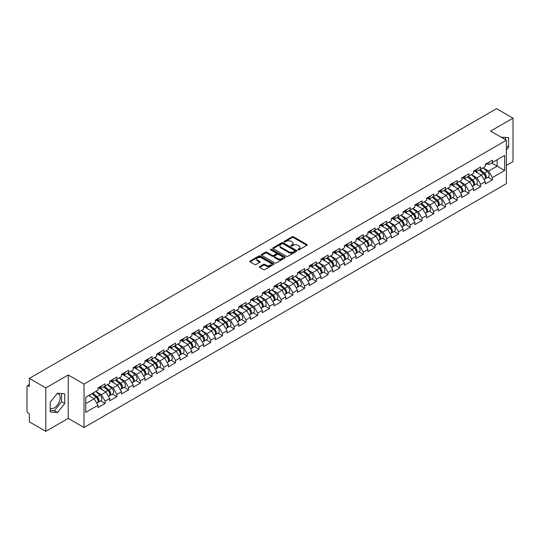 <?xml version="1.0" encoding="UTF-8"?>
<svg xmlns="http://www.w3.org/2000/svg" width="540" height="540" viewBox="0 0 540 540"><rect width="100%" height="100%" fill="white"/><g stroke="black" fill="none" stroke-linecap="round" stroke-linejoin="round"><path stroke-width="0.81" d="M297.972 249.858A0.729 0.425 0 0 0 299.005 249.858L306.848 245.329A1.046 0.601 0 0 0 307.159 244.904A1.046 0.601 0 0 0 306.848 244.478L293.558 236.804A1.046 0.601 0 0 0 292.079 236.804L284.236 241.333A0.729 0.425 0 0 0 285.269 241.927L286.281 241.34A3.341 1.931 0 0 1 291.013 241.34L292.12 241.981A3.341 1.931 0 0 1 293.099 243.344A3.341 1.931 0 0 1 292.12 244.708L291.101 245.295A0.729 0.425 0 0 0 292.133 245.896L293.153 245.309A3.341 1.931 0 0 1 297.878 245.309L298.985 245.95A3.341 1.931 0 0 1 299.963 247.313A3.341 1.931 0 0 1 298.985 248.677L297.972 249.264A0.729 0.425 0 0 0 297.972 249.858L297.972 249.264M50.206 408.281A8.296 4.793 120 0 0 54.31 407.842A8.296 4.793 120 0 0 59.731 400.525A8.296 4.793 120 0 0 58.462 393.876A8.296 4.793 120 0 0 57.233 393.505M501.194 137.248A8.296 4.793 -60 0 1 502.328 137.612A8.296 4.793 -60 0 1 503.213 138.409M259.666 266.558A1.046 0.601 0 0 0 259.355 266.99A1.046 0.601 0 0 0 259.666 267.415L263.392 269.568A1.046 0.601 0 0 0 264.87 269.568L273.584 264.533A1.046 0.601 0 0 0 273.888 264.107A1.046 0.601 0 0 0 273.584 263.682L260.293 256.007A1.046 0.601 0 0 0 258.815 256.007L250.101 261.036A1.046 0.601 0 0 0 249.791 261.468A1.046 0.601 0 0 0 250.101 261.893L254.603 264.492A1.046 0.601 0 0 0 256.082 264.492L259.808 262.339A1.046 0.601 0 0 0 260.118 261.913A1.046 0.601 0 0 0 259.808 261.488L257.573 260.199A2.794 1.613 0 0 1 256.757 259.058A2.794 1.613 0 0 1 258.485 257.567A2.794 1.613 0 0 1 261.529 257.918L270.277 262.966A2.794 1.613 0 0 1 271.094 264.107A2.794 1.613 0 0 1 269.372 265.599A2.794 1.613 0 0 1 266.328 265.248L264.87 264.404A1.046 0.601 0 0 0 263.392 264.404L259.666 266.558L259.666 267.415M68.229 374.963L45.806 387.902L29.336 378.392L496.523 108.662L513 118.172L490.583 131.119L506.378 140.238L84.024 384.082L68.229 374.963L68.229 418.399L84.024 427.518L84.024 384.082M286.355 256.304A1.046 0.601 0 0 0 287.834 256.304L296.548 251.276A1.046 0.601 0 0 0 296.851 250.85A1.046 0.601 0 0 0 296.548 250.425L283.257 242.75A1.046 0.601 0 0 0 281.779 242.75L273.065 247.779A1.046 0.601 0 0 0 272.761 248.204A1.046 0.601 0 0 0 273.065 248.63L286.355 256.304M270.81 250.013A0.729 0.425 0 0 1 271.553 250.121L285.053 257.911L276.352 262.94A1.046 0.601 0 0 1 274.874 262.94L261.583 255.265L261.583 254.407A1.046 0.601 0 0 0 261.279 254.833A1.046 0.601 0 0 0 261.583 255.265M261.583 254.407L265.309 252.254A1.046 0.601 0 0 1 266.787 252.254L272.18 255.366A1.046 0.601 0 0 0 273.659 255.366L276.129 253.942A1.046 0.601 0 0 0 276.433 253.517A1.046 0.601 0 0 0 276.129 253.091L270.52 249.845A0.729 0.425 0 0 1 271.553 249.251L285.066 257.053A1.046 0.601 0 0 1 285.37 257.479A1.046 0.601 0 0 1 285.066 257.904L285.066 257.053M84.024 427.518L506.378 183.674L506.378 140.238M100.663 400.856L105.131 403.434L105.131 401.173L101.365 394.659L95.803 391.446M105.131 403.434L97.983 407.558L97.983 405.297L85.759 412.358L85.759 397.244L97.983 390.184L97.983 387.923L105.131 383.798L105.131 386.06L109.715 383.407L109.715 381.152L116.863 377.021L116.863 379.283L121.453 376.63L121.453 374.375L128.601 370.251L128.601 372.506L133.191 369.86L133.191 367.598L140.339 363.474L140.339 365.729L144.929 363.082L144.929 360.821L152.071 356.697L152.071 358.952L156.661 356.306L156.661 354.044L163.809 349.92L163.809 352.181L168.399 349.529L168.399 347.267L175.547 343.143L175.547 345.404L180.137 342.752L180.137 340.497L187.285 336.366L187.285 338.627L191.869 335.975L191.869 333.72L199.017 329.596L199.017 331.85L203.607 329.204L203.607 326.943L210.755 322.819L210.755 325.073L215.345 322.427L215.345 320.166L222.494 316.042L222.494 318.296L227.077 315.65L227.077 313.389L234.225 309.265L234.225 311.526L238.815 308.873L238.815 306.619L245.963 302.488L245.963 304.749L250.553 302.096L250.553 299.842L257.702 295.711L257.702 297.972L262.291 295.319L262.291 293.065L269.433 288.941L269.433 291.195L274.023 288.549L274.023 286.288L281.171 282.163L281.171 284.418L285.761 281.772L285.761 279.511L292.91 275.387L292.91 277.648L297.5 274.995L297.5 272.734L304.648 268.61L304.648 270.871L309.231 268.218L309.231 265.964L316.379 261.832L316.379 264.094L320.969 261.441L320.969 259.187L328.118 255.056L328.118 257.317L332.707 254.664L332.707 252.41L339.856 248.285L339.856 250.54L344.439 247.894L344.439 245.632L351.587 241.508L351.587 243.763L356.177 241.117L356.177 238.856L363.326 234.731L363.326 236.993L367.916 234.34L367.916 232.079L375.064 227.954L375.064 230.216L379.654 227.563L379.654 225.308L386.795 221.177L386.795 223.439L391.385 220.786L391.385 218.531L398.534 214.4L398.534 216.662L403.124 214.016L403.124 211.754L410.272 207.63L410.272 209.885L414.862 207.238L414.862 204.977L422.01 200.853L422.01 203.107L426.593 200.462L426.593 198.2L433.742 194.076L433.742 196.337L438.332 193.685L438.332 191.423L445.48 187.299L445.48 189.56L450.07 186.907L450.07 184.653L457.218 180.522L457.218 182.783L461.801 180.131L461.801 177.876L468.95 173.745L468.95 176.006L473.54 173.36L473.54 171.099L480.688 166.975L480.688 169.229L485.278 166.583L485.278 164.322L492.426 160.198L492.426 162.452L504.65 155.399L504.65 170.512L492.426 177.572L488.66 171.059L483.098 167.839M487.958 177.255L492.426 179.827L492.426 177.572M492.426 179.827L485.278 183.958L485.278 181.697L480.688 184.349L476.928 177.829L471.359 174.616M476.226 184.025L480.688 186.604L480.688 184.349M480.688 186.604L473.54 190.735L473.54 188.474L468.95 191.12L465.19 184.606L459.621 181.393M464.488 190.802L468.95 193.381L468.95 191.12M468.95 193.381L461.801 197.505L461.801 195.251L457.218 197.897L453.452 191.383L447.889 188.17M452.75 197.579L457.218 200.158L457.218 197.897M457.218 200.158L450.07 204.282L450.07 202.028L445.48 204.674L441.72 198.16L436.151 194.947M441.018 204.356L445.48 206.935L445.48 204.674M445.48 206.935L438.332 211.059L438.332 208.798L433.742 211.451L429.982 204.937L424.413 201.717M429.28 211.133L433.742 213.712L433.742 211.451M433.742 213.712L426.593 217.836L426.593 215.575L422.01 218.228L418.244 211.714L412.675 208.494M417.542 217.91L422.01 220.482L422.01 218.228M422.01 220.482L414.862 224.613L414.862 222.352L410.272 225.005L406.512 218.484L400.943 215.271M405.81 224.681L410.272 227.259L410.272 225.005M410.272 227.259L403.124 231.383L403.124 229.129L398.534 231.775L394.774 225.261L389.205 222.048M394.072 231.458L398.534 234.036L398.534 231.775M398.534 234.036L391.385 238.16L391.385 235.906L386.795 238.552L383.036 232.038L377.467 228.825M382.334 238.235L386.795 240.813L386.795 238.552M386.795 240.813L379.654 244.937L379.654 242.683L375.064 245.329L371.297 238.815L365.735 235.602M370.595 245.012L375.064 247.59L375.064 245.329M375.064 247.59L367.916 251.714L367.916 249.453L363.326 252.106L359.566 245.592L353.997 242.372M358.864 251.788L363.326 254.36L363.326 252.106M363.326 254.36L356.177 258.491L356.177 256.23L351.587 258.883L347.827 252.362L342.259 249.149M347.126 258.566L351.587 261.137L351.587 258.883M351.587 261.137L344.439 265.268L344.439 263.007L339.856 265.66L336.089 259.139L330.527 255.926M335.387 265.336L339.856 267.914L339.856 265.66M339.856 267.914L332.707 272.038L332.707 269.784L328.118 272.43L324.358 265.916L318.789 262.703M323.656 272.113L328.118 274.691L328.118 272.43M328.118 274.691L320.969 278.816L320.969 276.561L316.379 279.207L312.62 272.693L307.051 269.48M311.918 278.89L316.379 281.468L316.379 279.207M316.379 281.468L309.231 285.593L309.231 283.338L304.648 285.984L300.881 279.47L295.312 276.257M300.179 285.667L304.648 288.245L304.648 285.984M304.648 288.245L297.5 292.37L297.5 290.108L292.91 292.761L289.15 286.247L283.581 283.028M288.448 292.444L292.91 295.016L292.91 292.761M292.91 295.016L285.761 299.147L285.761 296.885L281.171 299.538L277.412 293.018L271.843 289.805M276.709 299.221L281.171 301.793L281.171 299.538M281.171 301.793L274.023 305.924L274.023 303.662L269.433 306.315L265.673 299.795L260.104 296.582M264.971 305.991L269.433 308.57L269.433 306.315M269.433 308.57L262.291 312.694L262.291 310.439L257.702 313.085L253.935 306.572L248.373 303.359M253.233 312.768L257.702 315.347L257.702 313.085M257.702 315.347L250.553 319.471L250.553 317.216L245.963 319.862L242.204 313.349L236.635 310.135M241.501 319.545L245.963 322.124L245.963 319.862M245.963 322.124L238.815 326.248L238.815 323.987L234.225 326.639L230.465 320.125L224.897 316.913M229.763 326.322L234.225 328.901L234.225 326.639M234.225 328.901L227.077 333.025L227.077 330.764L222.494 333.416L218.727 326.903L213.165 323.683M218.025 333.099L222.494 335.671L222.494 333.416M222.494 335.671L215.345 339.802L215.345 337.541L210.755 340.193L206.996 333.673L201.427 330.46M206.294 339.869L210.755 342.448L210.755 340.193M210.755 342.448L203.607 346.579L203.607 344.318L199.017 346.964L195.257 340.45L189.689 337.237M194.555 346.646L199.017 349.225L199.017 346.964M199.017 349.225L191.869 353.349L191.869 351.095L187.285 353.74L183.519 347.227L177.95 344.014M182.817 353.423L187.285 356.002L187.285 353.74M187.285 356.002L180.137 360.126L180.137 357.871L175.547 360.518L171.788 354.004L166.219 350.791M171.086 360.2L175.547 362.779L175.547 360.518M175.547 362.779L168.399 366.903L168.399 364.642L163.809 367.295L160.049 360.781L154.481 357.568M159.347 366.977L163.809 369.556L163.809 367.295M163.809 369.556L156.661 373.68L156.661 371.419L152.071 374.072L148.311 367.558L142.742 364.338M147.609 373.754L152.071 376.326L152.071 374.072M152.071 376.326L144.929 380.457L144.929 378.196L140.339 380.849L136.573 374.328L131.011 371.115M135.871 380.525L140.339 383.103L140.339 380.849M140.339 383.103L133.191 387.234L133.191 384.973L128.601 387.619L124.841 381.105L119.272 377.892M124.139 387.302L128.601 389.88L128.601 387.619M128.601 389.88L121.453 394.004L121.453 391.75L116.863 394.396L113.103 387.882L107.534 384.669M112.401 394.079L116.863 396.657L116.863 394.396M116.863 396.657L109.715 400.781L109.715 398.527L105.131 401.173M99.914 387.389L101.365 388.233L105.131 386.06M101.365 394.659L105.955 392.006L98.935 387.956M109.715 398.527L105.955 392.006M111.652 380.612L113.103 381.456L116.863 379.283M113.103 387.882L117.693 385.236L110.673 381.179M121.453 391.75L117.693 385.236M123.383 373.835L124.841 374.679L128.601 372.506M124.841 381.105L129.431 378.459L122.405 374.402M133.191 384.973L129.431 378.459M135.122 367.065L136.573 367.902L140.339 365.729M136.573 374.328L141.163 371.682L134.143 367.625M144.929 378.196L141.163 371.682M146.86 360.288L148.311 361.125L152.071 358.952M148.311 367.558L152.901 364.905L145.881 360.848M156.661 371.419L152.901 364.905M158.591 353.511L160.049 354.348L163.809 352.181M160.049 360.781L164.639 358.128L157.613 354.078M168.399 364.642L164.639 358.128M170.33 346.734L171.788 347.578L175.547 345.404M171.788 354.004L176.371 351.351L169.351 347.301M180.137 357.871L176.371 351.351M182.068 339.957L183.519 340.801L187.285 338.627M183.519 347.227L188.109 344.581L181.089 340.524M191.869 351.095L188.109 344.581M193.799 333.18L195.257 334.024L199.017 331.85M195.257 340.45L199.847 337.804L192.827 333.747M203.607 344.318L199.847 337.804M205.538 326.41L206.996 327.247L210.755 325.073M206.996 333.673L211.585 331.027L204.559 326.97M215.345 337.541L211.585 331.027M217.276 319.633L218.727 320.47L222.494 318.296M218.727 326.903L223.317 324.25L216.297 320.193M227.077 330.764L223.317 324.25M229.014 312.856L230.465 313.693L234.225 311.526M230.465 320.125L235.055 317.473L228.035 313.423M238.815 323.987L235.055 317.473M240.746 306.079L242.204 306.923L245.963 304.749M242.204 313.349L246.794 310.696L239.767 306.646M250.553 317.216L246.794 310.696M252.484 299.302L253.935 300.146L257.702 297.972M253.935 306.572L258.525 303.925L251.505 299.869M262.291 310.439L258.525 303.925M264.222 292.531L265.673 293.369L269.433 291.195M265.673 299.795L270.263 297.149L263.243 293.092M274.023 303.662L270.263 297.149M275.954 285.755L277.412 286.591L281.171 284.418M277.412 293.018L282.002 290.372L274.975 286.315M285.761 296.885L282.002 290.372M287.692 278.978L289.15 279.815L292.91 277.648M289.15 286.247L293.733 283.594L286.713 279.545M297.5 290.108L293.733 283.594M299.43 272.201L300.881 273.038L304.648 270.871M300.881 279.47L305.471 276.818L298.451 272.768M309.231 283.338L305.471 276.818M311.162 265.424L312.62 266.267L316.379 264.094M312.62 272.693L317.209 270.041L310.19 265.99M320.969 276.561L317.209 270.041M322.9 258.647L324.358 259.49L328.118 257.317M324.358 265.916L328.948 263.27L321.921 259.214M332.707 269.784L328.948 263.27M334.638 251.876L336.089 252.713L339.856 250.54M336.089 259.139L340.679 256.493L333.659 252.437M344.439 263.007L340.679 256.493M346.376 245.099L347.827 245.936L351.587 243.763M347.827 252.362L352.418 249.716L345.398 245.66M356.177 256.23L352.418 249.716M358.108 238.322L359.566 239.159L363.326 236.993M359.566 245.592L364.156 242.939L357.129 238.889M367.916 249.453L364.156 242.939M369.846 231.545L371.297 232.382L375.064 230.216M371.297 238.815L375.887 236.162L368.867 232.112M379.654 242.683L375.887 236.162M381.584 224.768L383.036 225.612L386.795 223.439M383.036 232.038L387.626 229.385L380.606 225.335M391.385 235.906L387.626 229.385M393.316 217.991L394.774 218.835L398.534 216.662M394.774 225.261L399.364 222.615L392.337 218.558M403.124 229.129L399.364 222.615M405.054 211.221L406.512 212.058L410.272 209.885M406.512 218.484L411.095 215.838L404.075 211.781M414.862 222.352L411.095 215.838M416.792 204.444L418.244 205.281L422.01 203.107M418.244 211.714L422.834 209.061L415.814 205.004M426.593 215.575L422.834 209.061M428.524 197.667L429.982 198.504L433.742 196.337M429.982 204.937L434.572 202.284L427.552 198.234M438.332 208.798L434.572 202.284M440.262 190.89L441.72 191.727L445.48 189.56M441.72 198.16L446.31 195.507L439.283 191.457M450.07 202.028L446.31 195.507M452 184.113L453.452 184.957L457.218 182.783M453.452 191.383L458.042 188.73L451.022 184.68M461.801 195.251L458.042 188.73M463.739 177.336L465.19 178.18L468.95 176.006M465.19 184.606L469.78 181.96L462.76 177.903M473.54 188.474L469.78 181.96M475.47 170.566L476.928 171.403L480.688 169.229M476.928 177.829L481.518 175.183L474.491 171.126M485.278 181.697L481.518 175.183M487.208 163.789L488.66 164.626L492.426 162.452M488.66 171.059L497.124 166.172L497.124 159.739L504.65 155.399M491.562 162.952L504.65 170.512M506.378 165.429L513 161.608L513 118.172M45.806 387.902L45.806 431.339L29.336 421.828L29.336 413.708L28.127 413.012A1.593 0.925 -120 0 1 27 411.055L27 386.471A1.593 0.925 -120 0 1 27.331 385.742A1.593 0.925 -120 0 1 28.127 385.817L29.336 386.512L29.336 378.392M45.806 431.339L68.229 418.399M85.759 403.67L94.223 398.783L88.655 395.57M97.983 405.297L94.223 398.783M506.378 150.032L508.599 147.272L508.599 137.592L501.127 137.207M64.726 393.856L57.47 393.208L50.206 402.239L50.206 411.919L57.47 412.567L64.726 403.535L64.726 393.856M298.262 249.959L298.985 249.541A3.341 1.931 0 0 0 299.963 248.177L299.963 247.313M293.099 243.344L293.099 244.215A3.341 1.931 0 0 1 292.12 245.579L291.398 245.997M306.835 245.335L293.558 237.668A1.046 0.601 0 0 0 292.079 237.668L284.526 242.035M296.534 251.282L283.257 243.621A1.046 0.601 0 0 0 281.779 243.621L273.078 248.643L273.065 247.779M294.705 251.147A0.729 0.425 0 0 0 294.705 250.553L283.034 243.817A0.729 0.425 0 0 0 282.002 243.817L280.928 244.431A3.341 1.931 0 0 0 279.95 245.794A3.341 1.931 0 0 0 280.928 247.165L288.907 251.768A3.341 1.931 0 0 0 293.632 251.768L294.705 251.147L294.705 252.018A0.729 0.425 0 0 0 294.914 251.721L294.914 250.85M279.95 245.794L279.95 246.665A3.341 1.931 0 0 0 280.928 248.029L280.928 247.165M294.705 252.018L293.632 252.632A3.341 1.931 0 0 1 288.907 252.632L280.928 248.029M261.596 255.272L265.309 253.125L265.309 252.254M276.433 253.517L276.433 254.381A1.046 0.601 0 0 1 276.129 254.813L273.659 256.237A1.046 0.601 0 0 1 272.18 256.237L266.787 253.125A1.046 0.601 0 0 0 265.309 253.125M277.776 258.599A2.794 1.613 0 0 0 280.82 258.95A2.794 1.613 0 0 0 282.541 257.459A2.794 1.613 0 0 0 281.725 256.318L278.64 254.536A1.046 0.601 0 0 0 277.162 254.536L274.691 255.967A1.046 0.601 0 0 0 274.388 256.392A1.046 0.601 0 0 0 274.691 256.817L277.776 258.599L277.776 259.47A2.794 1.613 0 0 0 280.82 259.814A2.794 1.613 0 0 0 282.541 258.329L282.541 257.459M274.388 256.392L274.388 257.263A1.046 0.601 0 0 0 274.691 257.688L274.691 256.817M277.776 259.47L274.691 257.688M271.094 264.107L271.094 264.978A2.794 1.613 0 0 1 269.372 266.47A2.794 1.613 0 0 1 266.328 266.119L264.87 265.275A1.046 0.601 0 0 0 263.392 265.275L259.679 267.422M256.757 259.058L256.757 259.922A2.794 1.613 0 0 0 257.573 261.063L257.573 260.199M259.808 261.488L259.808 262.339L257.573 261.063M273.584 263.682L273.584 264.533L260.293 256.878A1.046 0.601 0 0 0 258.815 256.878L250.115 261.9M505.44 139.698L505.44 137.309M506.378 145.989L508.599 147.272M50.206 410.38L54.31 410.744L61.567 401.713L61.567 393.572M61.567 401.713L64.726 403.535M54.31 410.744L57.47 412.567M484.38 174.319L483.854 174.015M485.055 178.794A3.51 2.025 -120 0 0 485.568 178.632A3.51 2.025 -120 0 0 486.196 176.182A3.51 2.025 -120 0 0 484.367 173.124L480.134 169.553M485.568 178.632L488.464 176.965A3.51 2.025 -120 0 0 489.092 174.508A3.51 2.025 -120 0 0 487.262 171.45L483.03 167.879M479.318 170.019L484.151 174.096A2.126 1.229 60 0 1 485.298 176.715M484.022 179.523L484.663 179.159A3.51 2.025 -120 0 0 485.291 176.701A3.51 2.025 -120 0 0 483.462 173.644L479.23 170.073M478.008 173.158L475.153 170.748M486.216 163.782A3.51 2.025 60 0 1 485.568 164.734A3.51 2.025 60 0 1 485.278 164.855M489.119 162.108A3.51 2.025 60 0 1 488.464 163.067L485.568 164.734M472.649 181.096L472.122 180.792M473.317 185.571A3.51 2.025 -120 0 0 473.83 185.409A3.51 2.025 -120 0 0 474.458 182.959A3.51 2.025 -120 0 0 472.635 179.901L468.396 176.324M473.83 185.409L476.726 183.742A3.51 2.025 -120 0 0 477.353 181.285A3.51 2.025 -120 0 0 475.531 178.227L471.292 174.656M467.579 176.796L472.412 180.873A2.126 1.229 60 0 1 473.56 183.492M472.284 186.3L472.925 185.929A3.51 2.025 -120 0 0 473.56 183.478A3.51 2.025 -120 0 0 471.731 180.421L467.492 176.85M466.276 179.935L463.415 177.525M460.91 187.866L460.384 187.562M461.585 192.348A3.51 2.025 -120 0 0 462.092 192.186A3.51 2.025 -120 0 0 462.726 189.736A3.51 2.025 -120 0 0 460.897 186.678L456.665 183.101M462.092 192.186L464.987 190.512A3.51 2.025 -120 0 0 465.622 188.062A3.51 2.025 -120 0 0 463.793 185.004L459.56 181.433M455.848 183.573L460.674 187.65A2.126 1.229 60 0 1 461.822 190.269M460.553 193.077L461.187 192.706A3.51 2.025 -120 0 0 461.822 190.256A3.51 2.025 -120 0 0 459.992 187.198L455.76 183.627M454.538 186.712L451.683 184.302M449.172 194.643L448.646 194.339M449.847 199.118A3.51 2.025 -120 0 0 450.36 198.963A3.51 2.025 -120 0 0 450.988 196.506A3.51 2.025 -120 0 0 449.159 193.448L444.926 189.878M450.36 198.963L453.256 197.289A3.51 2.025 -120 0 0 453.884 194.839A3.51 2.025 -120 0 0 452.054 191.781L447.822 188.204M444.11 190.35L448.943 194.427A2.126 1.229 60 0 1 450.09 197.046M448.814 199.854L449.456 199.483A3.51 2.025 -120 0 0 450.083 197.032A3.51 2.025 -120 0 0 448.254 193.975L444.022 190.397M442.8 193.489L439.945 191.072M437.434 201.42L436.907 201.116M438.109 205.895A3.51 2.025 -120 0 0 438.622 205.74A3.51 2.025 -120 0 0 439.25 203.283A3.51 2.025 -120 0 0 437.42 200.225L433.188 196.654M438.622 205.74L441.518 204.066A3.51 2.025 -120 0 0 442.145 201.616A3.51 2.025 -120 0 0 440.323 198.551L436.084 194.981M432.371 197.127L437.204 201.197A2.126 1.229 60 0 1 438.352 203.823M437.076 206.631L437.717 206.26A3.51 2.025 -120 0 0 438.352 203.81A3.51 2.025 -120 0 0 436.523 200.745L432.284 197.174M431.069 200.259L428.207 197.849M425.702 208.197L425.176 207.893M426.37 212.672A3.51 2.025 -120 0 0 426.884 212.517A3.51 2.025 -120 0 0 427.518 210.06A3.51 2.025 -120 0 0 425.689 207.002L421.45 203.431M426.884 212.517L429.779 210.843A3.51 2.025 -120 0 0 430.414 208.386A3.51 2.025 -120 0 0 428.585 205.328L424.352 201.757M420.64 203.904L425.466 207.974A2.126 1.229 60 0 1 426.613 210.6M425.345 213.401L425.979 213.037A3.51 2.025 -120 0 0 426.613 210.58A3.51 2.025 -120 0 0 424.784 207.522L420.552 203.951M419.33 207.036L416.475 204.626M474.485 170.552A3.51 2.025 60 0 1 473.83 171.511A3.51 2.025 60 0 1 473.54 171.632M477.38 168.885A3.51 2.025 60 0 1 476.726 169.837L473.83 171.511M462.746 177.329A3.51 2.025 60 0 1 462.092 178.288A3.51 2.025 60 0 1 461.801 178.409M465.642 175.655A3.51 2.025 60 0 1 464.987 176.614L462.092 178.288M451.008 184.106A3.51 2.025 60 0 1 450.36 185.065A3.51 2.025 60 0 1 450.07 185.179M453.904 182.432A3.51 2.025 60 0 1 453.256 183.391L450.36 185.065M439.276 190.883A3.51 2.025 60 0 1 438.622 191.842A3.51 2.025 60 0 1 438.332 191.957M442.172 189.209A3.51 2.025 60 0 1 441.518 190.168L438.622 191.842M427.538 197.66A3.51 2.025 60 0 1 426.884 198.612A3.51 2.025 60 0 1 426.593 198.734M430.434 195.986A3.51 2.025 60 0 1 429.779 196.945L426.884 198.612M413.964 214.974L413.438 214.67M414.639 219.449A3.51 2.025 -120 0 0 415.145 219.287A3.51 2.025 -120 0 0 415.78 216.837A3.51 2.025 -120 0 0 413.951 213.779L409.718 210.209M415.145 219.287L418.048 217.62A3.51 2.025 -120 0 0 418.675 215.163A3.51 2.025 -120 0 0 416.846 212.105L412.614 208.535M408.901 210.674L413.728 214.751A2.126 1.229 60 0 1 414.882 217.37M413.606 220.178L414.248 219.814A3.51 2.025 -120 0 0 414.875 217.357A3.51 2.025 -120 0 0 413.046 214.299L408.814 210.728M407.592 213.813L404.737 211.403M415.8 204.437A3.51 2.025 60 0 1 415.145 205.389A3.51 2.025 60 0 1 414.862 205.511M418.696 202.763A3.51 2.025 60 0 1 418.048 203.722L415.145 205.389M402.226 221.751L401.699 221.447M402.901 226.226A3.51 2.025 -120 0 0 403.414 226.064A3.51 2.025 -120 0 0 404.042 223.614A3.51 2.025 -120 0 0 402.212 220.556L397.98 216.979M403.414 226.064L406.31 224.397A3.51 2.025 -120 0 0 406.937 221.94A3.51 2.025 -120 0 0 405.108 218.882L400.876 215.312M397.163 217.451L401.996 221.528A2.126 1.229 60 0 1 403.144 224.147M401.868 226.955L402.509 226.584A3.51 2.025 -120 0 0 403.137 224.134A3.51 2.025 -120 0 0 401.315 221.076L397.076 217.505M395.854 220.59L392.999 218.18M404.069 211.208A3.51 2.025 60 0 1 403.414 212.166A3.51 2.025 60 0 1 403.124 212.288M406.964 209.54A3.51 2.025 60 0 1 406.31 210.492L403.414 212.166M390.494 228.521L389.968 228.218M391.163 233.003A3.51 2.025 -120 0 0 391.675 232.841A3.51 2.025 -120 0 0 392.303 230.391A3.51 2.025 -120 0 0 390.481 227.327L386.242 223.756M391.675 232.841L394.571 231.167A3.51 2.025 -120 0 0 395.206 228.717A3.51 2.025 -120 0 0 393.377 225.659L389.138 222.089M385.425 224.228L390.258 228.305A2.126 1.229 60 0 1 391.406 230.924M390.137 233.732L390.771 233.361A3.51 2.025 -120 0 0 391.406 230.911A3.51 2.025 -120 0 0 389.576 227.853L385.344 224.276M384.122 227.367L381.26 224.957M392.33 217.985A3.51 2.025 60 0 1 391.675 218.943A3.51 2.025 60 0 1 391.385 219.065M395.226 216.31A3.51 2.025 60 0 1 394.571 217.269L391.675 218.943M378.756 235.298L378.23 234.995M379.431 239.774A3.51 2.025 -120 0 0 379.937 239.618A3.51 2.025 -120 0 0 380.572 237.161A3.51 2.025 -120 0 0 378.743 234.103L374.51 230.533M379.937 239.618L382.833 237.944A3.51 2.025 -120 0 0 383.468 235.494A3.51 2.025 -120 0 0 381.638 232.436L377.406 228.859M373.694 231.005L378.52 235.082A2.126 1.229 60 0 1 379.674 237.701M378.398 240.509L379.039 240.138A3.51 2.025 -120 0 0 379.667 237.688A3.51 2.025 -120 0 0 377.838 234.63L373.606 231.053M372.384 234.137L369.529 231.728M380.592 224.762A3.51 2.025 60 0 1 379.937 225.72A3.51 2.025 60 0 1 379.654 225.835M383.488 223.088A3.51 2.025 60 0 1 382.833 224.046L379.937 225.72M367.018 242.075L366.491 241.772M367.693 246.55A3.51 2.025 -120 0 0 368.206 246.395A3.51 2.025 -120 0 0 368.834 243.938A3.51 2.025 -120 0 0 367.004 240.881L362.772 237.31M368.206 246.395L371.101 244.721A3.51 2.025 -120 0 0 371.729 242.271A3.51 2.025 -120 0 0 369.9 239.207L365.668 235.636M361.955 237.782L366.788 241.853A2.126 1.229 60 0 1 367.936 244.478M366.66 247.286L367.301 246.915A3.51 2.025 -120 0 0 367.929 244.458A3.51 2.025 -120 0 0 366.1 241.4L361.868 237.829M360.646 240.914L357.791 238.505M368.854 231.538A3.51 2.025 60 0 1 368.206 232.497A3.51 2.025 60 0 1 367.916 232.612M371.756 229.865A3.51 2.025 60 0 1 371.101 230.823L368.206 232.497M355.286 248.852L354.76 248.549M355.955 253.328A3.51 2.025 -120 0 0 356.468 253.172A3.51 2.025 -120 0 0 357.095 250.715A3.51 2.025 -120 0 0 355.273 247.657L351.034 244.087M356.468 253.172L359.363 251.498A3.51 2.025 -120 0 0 359.991 249.041A3.51 2.025 -120 0 0 358.169 245.984L353.93 242.413M350.217 244.559L355.05 248.63A2.126 1.229 60 0 1 356.198 251.255M354.922 254.056L355.563 253.692A3.51 2.025 -120 0 0 356.198 251.235A3.51 2.025 -120 0 0 354.368 248.177L350.129 244.607M348.914 247.691L346.052 245.282M357.122 238.316A3.51 2.025 60 0 1 356.468 239.267A3.51 2.025 60 0 1 356.177 239.389M360.018 236.642A3.51 2.025 60 0 1 359.363 237.6L356.468 239.267M343.548 255.629L343.022 255.326M344.223 260.104A3.51 2.025 -120 0 0 344.729 259.943A3.51 2.025 -120 0 0 345.364 257.492A3.51 2.025 -120 0 0 343.535 254.435L339.302 250.864M344.729 259.943L347.625 258.275A3.51 2.025 -120 0 0 348.26 255.818A3.51 2.025 -120 0 0 346.43 252.761L342.198 249.19M338.486 251.329L343.312 255.407A2.126 1.229 60 0 1 344.459 258.026M343.19 260.834L343.825 260.469A3.51 2.025 -120 0 0 344.459 258.012A3.51 2.025 -120 0 0 342.63 254.954L338.398 251.384M337.176 254.468L334.321 252.059M345.384 245.086A3.51 2.025 60 0 1 344.729 246.044A3.51 2.025 60 0 1 344.439 246.166M348.28 243.419A3.51 2.025 60 0 1 347.625 244.37L344.729 246.044M331.81 262.406L331.283 262.103M332.485 266.882A3.51 2.025 -120 0 0 332.998 266.719A3.51 2.025 -120 0 0 333.625 264.269A3.51 2.025 -120 0 0 331.796 261.212L327.564 257.634M332.998 266.719L335.894 265.046A3.51 2.025 -120 0 0 336.521 262.595A3.51 2.025 -120 0 0 334.692 259.538L330.46 255.967M326.747 258.107L331.58 262.184A2.126 1.229 60 0 1 332.728 264.803M331.452 267.611L332.093 267.239A3.51 2.025 -120 0 0 332.721 264.789A3.51 2.025 -120 0 0 330.892 261.731L326.66 258.161M325.438 261.245L322.582 258.836M333.646 251.863A3.51 2.025 60 0 1 332.998 252.821A3.51 2.025 60 0 1 332.707 252.943M336.541 250.196A3.51 2.025 60 0 1 335.894 251.147L332.998 252.821M320.072 269.176L319.545 268.873M320.747 273.659A3.51 2.025 -120 0 0 321.26 273.497A3.51 2.025 -120 0 0 321.887 271.046A3.51 2.025 -120 0 0 320.058 267.982L315.826 264.411M321.26 273.497L324.155 271.822A3.51 2.025 -120 0 0 324.783 269.372A3.51 2.025 -120 0 0 322.961 266.315L318.722 262.744M315.009 264.884L319.842 268.961A2.126 1.229 60 0 1 320.99 271.579M319.714 274.388L320.355 274.016A3.51 2.025 -120 0 0 320.99 271.566A3.51 2.025 -120 0 0 319.16 268.508L314.921 264.931M313.706 268.022L310.844 265.606M321.914 258.64A3.51 2.025 60 0 1 321.26 259.598A3.51 2.025 60 0 1 320.969 259.72M324.81 256.966A3.51 2.025 60 0 1 324.155 257.924L321.26 259.598M308.34 275.954L307.814 275.65M309.015 280.429A3.51 2.025 -120 0 0 309.521 280.274A3.51 2.025 -120 0 0 310.156 277.817A3.51 2.025 -120 0 0 308.327 274.759L304.088 271.188M309.521 280.274L312.417 278.6A3.51 2.025 -120 0 0 313.051 276.149A3.51 2.025 -120 0 0 311.222 273.091L306.99 269.514M303.278 271.661L308.104 275.738A2.126 1.229 60 0 1 309.251 278.357M307.982 281.165L308.617 280.793A3.51 2.025 -120 0 0 309.251 278.343A3.51 2.025 -120 0 0 307.422 275.285L303.19 271.708M301.968 274.793L299.113 272.383M310.176 265.417A3.51 2.025 60 0 1 309.521 266.375A3.51 2.025 60 0 1 309.231 266.49M313.072 263.743A3.51 2.025 60 0 1 312.417 264.701L309.521 266.375M296.602 282.731L296.075 282.427M297.277 287.206A3.51 2.025 -120 0 0 297.783 287.05A3.51 2.025 -120 0 0 298.418 284.594A3.51 2.025 -120 0 0 296.588 281.536L292.356 277.965M297.783 287.05L300.685 285.377A3.51 2.025 -120 0 0 301.313 282.926A3.51 2.025 -120 0 0 299.484 279.862L295.252 276.291M291.539 278.438L296.365 282.508A2.126 1.229 60 0 1 297.52 285.134M296.244 287.942L296.885 287.57A3.51 2.025 -120 0 0 297.513 285.113A3.51 2.025 -120 0 0 295.684 282.056L291.452 278.485M290.23 281.57L287.375 279.16M298.438 272.194A3.51 2.025 60 0 1 297.783 273.152A3.51 2.025 60 0 1 297.5 273.267M301.334 270.52A3.51 2.025 60 0 1 300.685 271.478L297.783 273.152M284.863 289.507L284.337 289.204M285.538 293.983A3.51 2.025 -120 0 0 286.051 293.828A3.51 2.025 -120 0 0 286.679 291.371A3.51 2.025 -120 0 0 284.85 288.313L280.618 284.742M286.051 293.828L288.947 292.154A3.51 2.025 -120 0 0 289.575 289.697A3.51 2.025 -120 0 0 287.746 286.639L283.514 283.068M279.801 285.208L284.634 289.285A2.126 1.229 60 0 1 285.781 291.911M284.506 294.712L285.147 294.347A3.51 2.025 -120 0 0 285.775 291.89A3.51 2.025 -120 0 0 283.952 288.832L279.713 285.262M278.492 288.347L275.636 285.937M286.706 278.971A3.51 2.025 60 0 1 286.051 279.923A3.51 2.025 60 0 1 285.761 280.044M289.602 277.297A3.51 2.025 60 0 1 288.947 278.255L286.051 279.923M273.132 296.285L272.606 295.981M273.8 300.76A3.51 2.025 -120 0 0 274.313 300.598A3.51 2.025 -120 0 0 274.941 298.148A3.51 2.025 -120 0 0 273.119 295.09L268.88 291.519M274.313 300.598L277.209 298.931A3.51 2.025 -120 0 0 277.844 296.474A3.51 2.025 -120 0 0 276.014 293.416L271.775 289.845M268.07 291.985L272.896 296.062A2.126 1.229 60 0 1 274.043 298.681M272.774 301.489L273.409 301.124A3.51 2.025 -120 0 0 274.043 298.667A3.51 2.025 -120 0 0 272.214 295.61L267.982 292.039M266.76 295.124L263.898 292.714M274.968 285.741A3.51 2.025 60 0 1 274.313 286.7A3.51 2.025 60 0 1 274.023 286.821M277.864 284.074A3.51 2.025 60 0 1 277.209 285.026L274.313 286.7M261.394 303.062L260.867 302.758M262.069 307.537A3.51 2.025 -120 0 0 262.575 307.375A3.51 2.025 -120 0 0 263.209 304.925A3.51 2.025 -120 0 0 261.38 301.867L257.148 298.289M262.575 307.375L265.471 305.701A3.51 2.025 -120 0 0 266.105 303.25A3.51 2.025 -120 0 0 264.276 300.193L260.044 296.622M256.331 298.762L261.158 302.839A2.126 1.229 60 0 1 262.312 305.458M261.036 308.266L261.677 307.894A3.51 2.025 -120 0 0 262.305 305.444A3.51 2.025 -120 0 0 260.476 302.387L256.244 298.816M255.022 301.901L252.167 299.491M263.23 292.518A3.51 2.025 60 0 1 262.575 293.476A3.51 2.025 60 0 1 262.291 293.598M266.125 290.851A3.51 2.025 60 0 1 265.471 291.803L262.575 293.476M249.656 309.832L249.129 309.528M250.331 314.307A3.51 2.025 -120 0 0 250.844 314.152A3.51 2.025 -120 0 0 251.471 311.702A3.51 2.025 -120 0 0 249.642 308.637L245.41 305.066M250.844 314.152L253.739 312.478A3.51 2.025 -120 0 0 254.367 310.028A3.51 2.025 -120 0 0 252.538 306.97L248.306 303.392M244.593 305.539L249.426 309.616A2.126 1.229 60 0 1 250.574 312.235M249.298 315.043L249.939 314.672A3.51 2.025 -120 0 0 250.567 312.221A3.51 2.025 -120 0 0 248.738 309.163L244.505 305.586M243.284 308.678L240.428 306.261M251.492 299.295A3.51 2.025 60 0 1 250.844 300.254A3.51 2.025 60 0 1 250.553 300.368M254.394 297.621A3.51 2.025 60 0 1 253.739 298.579L250.844 300.254M237.924 316.609L237.398 316.305M238.592 321.084A3.51 2.025 -120 0 0 239.105 320.929A3.51 2.025 -120 0 0 239.733 318.472A3.51 2.025 -120 0 0 237.911 315.414L233.672 311.843M239.105 320.929L242.001 319.255A3.51 2.025 -120 0 0 242.629 316.805A3.51 2.025 -120 0 0 240.806 313.747L236.567 310.169M232.855 312.316L237.688 316.386A2.126 1.229 60 0 1 238.835 319.012M237.56 321.82L238.201 321.449A3.51 2.025 -120 0 0 238.835 318.998A3.51 2.025 -120 0 0 237.006 315.934L232.767 312.363M231.552 315.448L228.69 313.038M239.76 306.072A3.51 2.025 60 0 1 239.105 307.031A3.51 2.025 60 0 1 238.815 307.145M242.656 304.398A3.51 2.025 60 0 1 242.001 305.357L239.105 307.031M226.186 323.386L225.659 323.082M226.861 327.861A3.51 2.025 -120 0 0 227.367 327.706A3.51 2.025 -120 0 0 228.001 325.249A3.51 2.025 -120 0 0 226.172 322.191L221.94 318.62M227.367 327.706L230.263 326.032A3.51 2.025 -120 0 0 230.897 323.575A3.51 2.025 -120 0 0 229.068 320.517L224.836 316.946M221.123 319.093L225.95 323.163A2.126 1.229 60 0 1 227.097 325.789M225.828 328.597L226.463 328.226A3.51 2.025 -120 0 0 227.097 325.769A3.51 2.025 -120 0 0 225.268 322.711L221.036 319.14M219.814 322.225L216.959 319.815M228.022 312.849A3.51 2.025 60 0 1 227.367 313.808A3.51 2.025 60 0 1 227.077 313.922M230.918 311.175A3.51 2.025 60 0 1 230.263 312.134L227.367 313.808M214.448 330.163L213.921 329.859M215.123 334.638A3.51 2.025 -120 0 0 215.636 334.483A3.51 2.025 -120 0 0 216.263 332.026A3.51 2.025 -120 0 0 214.434 328.968L210.202 325.397M215.636 334.483L218.531 332.809A3.51 2.025 -120 0 0 219.159 330.352A3.51 2.025 -120 0 0 217.33 327.294L213.097 323.723M209.385 325.863L214.218 329.94A2.126 1.229 60 0 1 215.366 332.566M214.09 335.367L214.731 335.003A3.51 2.025 -120 0 0 215.359 332.546A3.51 2.025 -120 0 0 213.529 329.488L209.297 325.917M208.076 329.002L205.22 326.592M216.284 319.626A3.51 2.025 60 0 1 215.636 320.578A3.51 2.025 60 0 1 215.345 320.699M219.179 317.952A3.51 2.025 60 0 1 218.531 318.911L215.636 320.578M202.709 336.94L202.183 336.636M203.384 341.415A3.51 2.025 -120 0 0 203.897 341.253A3.51 2.025 -120 0 0 204.525 338.803A3.51 2.025 -120 0 0 202.696 335.745L198.464 332.174M203.897 341.253L206.793 339.586A3.51 2.025 -120 0 0 207.421 337.129A3.51 2.025 -120 0 0 205.598 334.071L201.359 330.5M197.647 332.64L202.48 336.717A2.126 1.229 60 0 1 203.627 339.336M202.351 342.144L202.993 341.779A3.51 2.025 -120 0 0 203.627 339.322A3.51 2.025 -120 0 0 201.798 336.265L197.559 332.694M196.344 335.779L193.482 333.369M204.552 326.396A3.51 2.025 60 0 1 203.897 327.355A3.51 2.025 60 0 1 203.607 327.476M207.448 324.729A3.51 2.025 60 0 1 206.793 325.681L203.897 327.355M190.978 343.717L190.451 343.406M191.653 348.192A3.51 2.025 -120 0 0 192.159 348.03A3.51 2.025 -120 0 0 192.794 345.58A3.51 2.025 -120 0 0 190.964 342.522L186.725 338.945M192.159 348.03L195.055 346.356A3.51 2.025 -120 0 0 195.689 343.906A3.51 2.025 -120 0 0 193.86 340.848L189.628 337.277M185.915 339.417L190.742 343.494A2.126 1.229 60 0 1 191.889 346.113M190.62 348.921L191.255 348.55A3.51 2.025 -120 0 0 191.889 346.1A3.51 2.025 -120 0 0 190.06 343.042L185.828 339.471M184.606 342.556L181.751 340.146M192.814 333.173A3.51 2.025 60 0 1 192.159 334.132A3.51 2.025 60 0 1 191.869 334.253M195.71 331.506A3.51 2.025 60 0 1 195.055 332.458L192.159 334.132M179.24 350.487L178.713 350.183M179.915 354.962A3.51 2.025 -120 0 0 180.421 354.807A3.51 2.025 -120 0 0 181.055 352.357A3.51 2.025 -120 0 0 179.226 349.292L174.994 345.721M180.421 354.807L183.323 353.133A3.51 2.025 -120 0 0 183.951 350.683A3.51 2.025 -120 0 0 182.122 347.625L177.89 344.048M174.177 346.194L179.003 350.271A2.126 1.229 60 0 1 180.157 352.89M178.882 355.698L179.523 355.327A3.51 2.025 -120 0 0 180.151 352.877A3.51 2.025 -120 0 0 178.322 349.819L174.089 346.241M172.868 349.333L170.012 346.916M181.076 339.95A3.51 2.025 60 0 1 180.421 340.909A3.51 2.025 60 0 1 180.137 341.024M183.971 338.276A3.51 2.025 60 0 1 183.323 339.235L180.421 340.909M167.501 357.264L166.975 356.96M168.176 361.739A3.51 2.025 -120 0 0 168.689 361.584A3.51 2.025 -120 0 0 169.317 359.127A3.51 2.025 -120 0 0 167.488 356.069L163.256 352.499M168.689 361.584L171.585 359.91A3.51 2.025 -120 0 0 172.213 357.46A3.51 2.025 -120 0 0 170.383 354.402L166.151 350.825M162.439 352.971L167.272 357.041A2.126 1.229 60 0 1 168.419 359.667M167.144 362.475L167.785 362.104A3.51 2.025 -120 0 0 168.413 359.654A3.51 2.025 -120 0 0 166.59 356.589L162.351 353.018M161.129 356.103L158.274 353.693M169.344 346.727A3.51 2.025 60 0 1 168.689 347.686A3.51 2.025 60 0 1 168.399 347.8M172.24 345.053A3.51 2.025 60 0 1 171.585 346.012L168.689 347.686M155.77 364.041L155.243 363.737M156.438 368.516A3.51 2.025 -120 0 0 156.951 368.361A3.51 2.025 -120 0 0 157.579 365.904A3.51 2.025 -120 0 0 155.756 362.846L151.517 359.276M156.951 368.361L159.847 366.687A3.51 2.025 -120 0 0 160.481 364.23A3.51 2.025 -120 0 0 158.652 361.172L154.413 357.601M150.707 359.748L155.534 363.818A2.126 1.229 60 0 1 156.681 366.444M155.412 369.252L156.047 368.881A3.51 2.025 -120 0 0 156.681 366.424A3.51 2.025 -120 0 0 154.852 363.366L150.619 359.795M149.398 362.88L146.536 360.47M157.606 353.504A3.51 2.025 60 0 1 156.951 354.456A3.51 2.025 60 0 1 156.661 354.577M160.502 351.83A3.51 2.025 60 0 1 159.847 352.789L156.951 354.456M144.031 370.818L143.505 370.514M144.707 375.293A3.51 2.025 -120 0 0 145.213 375.131A3.51 2.025 -120 0 0 145.847 372.681A3.51 2.025 -120 0 0 144.018 369.623L139.786 366.053M145.213 375.131L148.108 373.464A3.51 2.025 -120 0 0 148.743 371.007A3.51 2.025 -120 0 0 146.914 367.949L142.681 364.379M138.969 366.518L143.795 370.595A2.126 1.229 60 0 1 144.95 373.221M143.674 376.022L144.315 375.658A3.51 2.025 -120 0 0 144.943 373.201A3.51 2.025 -120 0 0 143.114 370.143L138.881 366.572M137.66 369.657L134.804 367.247M145.868 360.281A3.51 2.025 60 0 1 145.213 361.233A3.51 2.025 60 0 1 144.929 361.355M148.763 358.607A3.51 2.025 60 0 1 148.108 359.566L145.213 361.233M132.293 377.595L131.767 377.291M132.968 382.07A3.51 2.025 -120 0 0 133.481 381.908A3.51 2.025 -120 0 0 134.109 379.458A3.51 2.025 -120 0 0 132.28 376.4L128.048 372.83M133.481 381.908L136.377 380.241A3.51 2.025 -120 0 0 137.005 377.784A3.51 2.025 -120 0 0 135.175 374.726L130.943 371.156M127.231 373.295L132.064 377.372A2.126 1.229 60 0 1 133.211 379.991M131.936 382.799L132.577 382.435A3.51 2.025 -120 0 0 133.205 379.978A3.51 2.025 -120 0 0 131.375 376.92L127.143 373.349M125.921 376.434L123.066 374.024M134.129 367.052A3.51 2.025 60 0 1 133.481 368.01A3.51 2.025 60 0 1 133.191 368.132M137.032 365.384A3.51 2.025 60 0 1 136.377 366.336L133.481 368.01M120.562 384.365L120.035 384.062M121.23 388.847A3.51 2.025 -120 0 0 121.743 388.685A3.51 2.025 -120 0 0 122.371 386.235A3.51 2.025 -120 0 0 120.548 383.177L116.309 379.6M121.743 388.685L124.639 387.011A3.51 2.025 -120 0 0 125.267 384.561A3.51 2.025 -120 0 0 123.444 381.503L119.205 377.933M115.493 380.072L120.326 384.149A2.126 1.229 60 0 1 121.473 386.768M120.197 389.576L120.839 389.205A3.51 2.025 -120 0 0 121.473 386.755A3.51 2.025 -120 0 0 119.644 383.697L115.405 380.126M114.19 383.211L111.328 380.801M122.398 373.829A3.51 2.025 60 0 1 121.743 374.787A3.51 2.025 60 0 1 121.453 374.909M125.294 372.155A3.51 2.025 60 0 1 124.639 373.113L121.743 374.787M108.824 391.142L108.297 390.839M109.499 395.618A3.51 2.025 -120 0 0 110.005 395.462A3.51 2.025 -120 0 0 110.639 393.012A3.51 2.025 -120 0 0 108.81 389.948L104.578 386.377M110.005 395.462L112.901 393.788A3.51 2.025 -120 0 0 113.535 391.338A3.51 2.025 -120 0 0 111.706 388.28L107.474 384.703M103.761 386.849L108.587 390.926A2.126 1.229 60 0 1 109.735 393.545M108.466 396.353L109.1 395.982A3.51 2.025 -120 0 0 109.735 393.532A3.51 2.025 -120 0 0 107.906 390.474L103.673 386.897M102.452 389.988L99.596 387.572M110.66 380.606A3.51 2.025 60 0 1 110.005 381.564A3.51 2.025 60 0 1 109.715 381.679M113.555 378.932A3.51 2.025 60 0 1 112.901 379.89L110.005 381.564M97.085 397.919L96.559 397.615M97.76 402.394A3.51 2.025 -120 0 0 98.273 402.239A3.51 2.025 -120 0 0 98.901 399.782A3.51 2.025 -120 0 0 97.072 396.725L92.84 393.154M98.273 402.239L101.169 400.565A3.51 2.025 -120 0 0 101.797 398.115A3.51 2.025 -120 0 0 99.968 395.05L95.735 391.48M92.023 393.626L96.856 397.697A2.126 1.229 60 0 1 98.003 400.322M96.728 403.13L97.369 402.759A3.51 2.025 -120 0 0 97.997 400.309A3.51 2.025 -120 0 0 96.167 397.244L91.935 393.674M90.713 396.758L89.039 395.348M98.921 387.382A3.51 2.025 60 0 1 98.273 388.341A3.51 2.025 60 0 1 97.983 388.456M101.817 385.709A3.51 2.025 60 0 1 101.169 386.667L98.273 388.341M29.336 385.121L28.127 385.817M298.985 249.541L298.985 248.677M291.101 245.896L291.101 245.295M292.12 245.579L292.12 244.708M284.236 241.927L284.236 241.333M292.079 237.668L292.079 236.804M293.558 237.668L293.558 236.804M306.848 245.329L306.848 244.478M281.779 243.621L281.779 242.75M283.257 243.621L283.257 242.75M296.548 251.276L296.548 250.425M288.907 252.632L288.907 251.768M293.632 252.632L293.632 251.768M266.787 253.125L266.787 252.254M272.18 256.237L272.18 255.366M273.659 256.237L273.659 255.366M276.129 254.813L276.129 253.942M271.553 250.121L271.553 249.251M263.392 265.275L263.392 264.404M264.87 265.275L264.87 264.404M266.328 266.119L266.328 265.248M250.101 261.893L250.101 261.036M258.815 256.878L258.815 256.007M260.293 256.878L260.293 256.007M484.367 173.124L487.262 171.45M481.16 174.974L483.462 173.644M472.635 179.901L475.531 178.227M469.422 181.751L471.731 180.421M460.897 186.678L463.793 185.004M457.684 188.528L459.992 187.198M449.159 193.448L452.054 191.781M445.952 195.304L448.254 193.975M437.42 200.225L440.323 198.551M434.214 202.082L436.523 200.745M425.689 207.002L428.585 205.328M422.476 208.852L424.784 207.522M413.951 213.779L416.846 212.105M410.744 215.629L413.046 214.299M402.212 220.556L405.108 218.882M399.006 222.406L401.315 221.076M390.481 227.327L393.377 225.659M387.268 229.183L389.576 227.853M378.743 234.103L381.638 232.436M375.53 235.96L377.838 234.63M367.004 240.881L369.9 239.207M363.798 242.737L366.1 241.4M355.273 247.657L358.169 245.984M352.06 249.507L354.368 248.177M343.535 254.435L346.43 252.761M340.322 256.284L342.63 254.954M331.796 261.212L334.692 259.538M328.59 263.061L330.892 261.731M320.058 267.982L322.961 266.315M316.852 269.838L319.16 268.508M308.327 274.759L311.222 273.091M305.113 276.615L307.422 275.285M296.588 281.536L299.484 279.862M293.382 283.392L295.684 282.056M284.85 288.313L287.746 286.639M281.644 290.162L283.952 288.832M273.119 295.09L276.014 293.416M269.906 296.939L272.214 295.61M261.38 301.867L264.276 300.193M258.167 303.716L260.476 302.387M249.642 308.637L252.538 306.97M246.436 310.493L248.738 309.163M237.911 315.414L240.806 313.747M234.698 317.27L237.006 315.934M226.172 322.191L229.068 320.517M222.959 324.047L225.268 322.711M214.434 328.968L217.33 327.294M211.228 330.818L213.529 329.488M202.696 335.745L205.598 334.071M199.49 337.595L201.798 336.265M190.964 342.522L193.86 340.848M187.751 344.372L190.06 343.042M179.226 349.292L182.122 347.625M176.02 351.149L178.322 349.819M167.488 356.069L170.383 354.402M164.281 357.925L166.59 356.589M155.756 362.846L158.652 361.172M152.543 364.702L154.852 363.366M144.018 369.623L146.914 367.949M140.805 371.473L143.114 370.143M132.28 376.4L135.175 374.726M129.073 378.25L131.375 376.92M120.548 383.177L123.444 381.503M117.335 385.027L119.644 383.697M108.81 389.948L111.706 388.28M105.597 391.804L107.906 390.474M97.072 396.725L99.968 395.05M93.866 398.581L96.167 397.244M29.336 384.581L27.331 385.742"/></g></svg>
